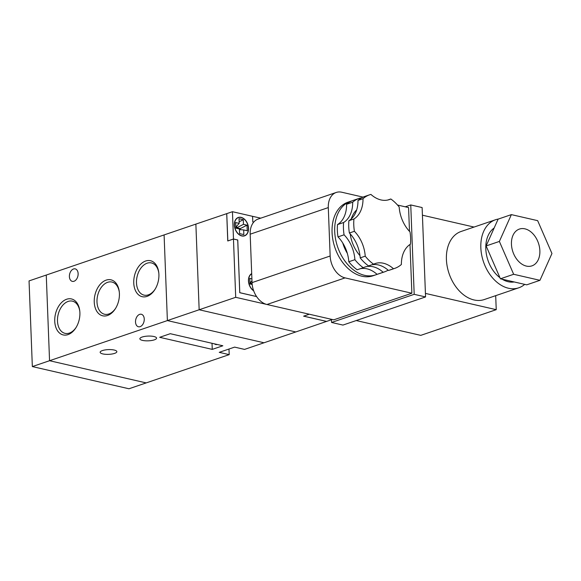 <?xml version="1.0" encoding="UTF-8"?>
<svg xmlns="http://www.w3.org/2000/svg" width="581" height="581" viewBox="0 0 581 581"><rect width="100%" height="100%" fill="white"/><g stroke="black" fill="none" stroke-linecap="round" stroke-linejoin="round"><path stroke-width="0.87" d="M387.745 200.024L390.81 198.985A38.869 26.987 -108.8 0 1 399.176 207.003A29.152 20.241 71.2 0 0 409.99 231.87A38.869 26.987 -108.8 0 1 410.462 244.173A29.152 20.241 71.2 0 0 401.384 264.471A38.869 26.987 -108.8 0 1 394.731 268.378A38.869 26.987 -108.8 0 1 393.49 268.756A29.152 20.241 71.2 0 0 375.086 263.578A29.152 20.241 71.2 0 0 373.59 264.188A38.869 26.987 -108.8 0 1 365.224 256.17A29.152 20.241 71.2 0 0 354.403 231.296A38.869 26.987 -108.8 0 1 353.931 218.993A29.152 20.241 71.2 0 0 363.016 198.702A38.869 26.987 -108.8 0 1 369.669 194.788A38.869 26.987 -108.8 0 1 370.91 194.417A29.152 20.241 71.2 0 0 380.983 199.929A29.152 20.241 71.2 0 0 389.306 199.595A29.152 20.241 71.2 0 0 390.81 198.985M388.115 270.165A38.869 26.987 -108.8 0 1 384.404 271.901L378.311 273.971A38.869 26.987 -108.8 0 1 377.069 274.348A38.869 26.987 -108.8 0 1 375.667 274.871A38.869 26.987 -108.8 0 1 364.563 275.321A38.869 26.987 -108.8 0 1 335.586 239.19A38.869 26.987 -108.8 0 1 350.604 201.28A38.869 26.987 -108.8 0 1 351.941 200.881M375.667 274.871L373.017 275.779A38.869 26.987 -108.8 0 1 361.919 276.222A38.869 26.987 -108.8 0 1 332.935 240.091A38.869 26.987 -108.8 0 1 347.954 202.188L350.604 201.28M524.948 228.849A19.434 13.494 71.2 0 0 519.392 229.074A19.434 13.494 71.2 0 0 511.883 248.029A19.434 13.494 71.2 0 0 526.379 266.091A19.434 13.494 71.2 0 0 531.927 265.866A19.434 13.494 71.2 0 0 539.437 246.918A19.434 13.494 71.2 0 0 524.948 228.849M502.115 279.185A29.152 20.241 71.2 0 0 508.201 281.712A29.152 20.241 71.2 0 0 514.192 281.959M498.396 219.037A35.957 24.968 71.2 0 0 495.535 219.749A35.957 24.968 71.2 0 0 481.642 254.812A35.957 24.968 71.2 0 0 508.448 288.234A35.957 24.968 71.2 0 0 518.717 287.82A35.957 24.968 71.2 0 0 524.687 284.37M495.535 219.749L461.111 231.47A35.957 24.968 71.2 0 0 447.217 266.534A35.957 24.968 71.2 0 0 474.023 299.956A35.957 24.968 71.2 0 0 484.293 299.542L518.717 287.82M348.803 261.755L354.897 259.685A38.869 26.987 -108.8 0 0 363.263 267.703L357.17 269.78A38.869 26.987 -108.8 0 1 348.803 261.755A29.152 20.241 71.2 0 0 337.989 236.888A38.869 26.987 -108.8 0 1 337.517 224.586A29.152 20.241 71.2 0 0 346.596 204.287A38.869 26.987 -108.8 0 1 353.248 200.38L359.341 198.31A38.869 26.987 -108.8 0 1 360.583 197.932A29.152 20.241 -108.8 0 0 360.924 198.237M346.596 204.287L352.689 202.217A38.869 26.987 -108.8 0 1 359.341 198.31M373.59 264.188L368.557 265.902A38.869 26.987 -108.8 0 1 360.191 257.877A29.152 20.241 71.2 0 0 349.377 233.01A38.869 26.987 -108.8 0 1 348.898 220.707A29.152 20.241 71.2 0 0 357.983 200.409A38.869 26.987 -108.8 0 1 364.636 196.501L369.669 194.788M357.983 200.409L363.016 198.702M337.989 236.888L344.075 234.818A38.869 26.987 -108.8 0 1 343.603 222.516L337.517 224.586M348.898 220.707L353.931 218.993M349.377 233.01L354.403 231.296M360.191 257.877L365.224 256.17M384.404 271.901A38.869 26.987 -108.8 0 1 383.162 272.271L377.069 274.348A29.152 20.241 71.2 0 0 360.235 268.734M394.731 268.378L389.698 270.092A38.869 26.987 -108.8 0 1 388.457 270.47L393.49 268.756M363.06 197.119L341.788 192.231A19.434 13.494 71.2 0 0 336.239 192.456A19.434 13.494 71.2 0 0 328.294 207.591L330.153 256.01A19.434 13.494 71.2 0 0 345.078 277.892L411.871 293.231L409.997 244.478M409.489 231.347L408.574 207.577L397.52 205.035M513.662 274.283L539.952 280.325L551.95 253.512L537.657 220.657L511.367 214.621L499.369 241.435L513.662 274.283L500.423 278.793L526.713 284.835L539.952 280.325M511.367 214.621L498.128 219.124L486.13 245.945L500.423 278.793M405.269 206.814L410.752 204.948L422.126 207.555L425.561 296.935L342.943 325.077L331.577 322.462L331.468 319.746M336.239 192.456L258.124 219.059A19.434 13.494 71.2 0 0 250.179 234.194L252.038 282.613A19.434 13.494 71.2 0 0 266.962 304.495L333.755 319.833L411.871 293.231M410.752 204.948L414.188 294.327L331.577 322.462M425.561 296.935L414.188 294.327M495.695 295.664L496.232 309.673L425.423 293.405M474.067 227.062L422.416 215.195M496.232 309.673L420.767 335.368L356.226 320.552M494.162 227.992A29.152 20.241 71.2 0 0 486.036 251.834A29.152 20.241 71.2 0 0 499.95 277.711M486.13 245.945L499.369 241.435M347.307 253.309A30.125 20.916 -108.8 0 1 342.768 243.032M352.689 202.217A29.152 20.241 -108.8 0 1 343.603 222.516M344.075 234.818A29.152 20.241 -108.8 0 1 354.897 259.685M363.263 267.703A29.152 20.241 -108.8 0 1 364.766 267.093A29.152 20.241 -108.8 0 1 383.162 272.271M359.98 255.655A30.125 20.916 -108.8 0 1 350.183 233.867M351.236 218.943A30.125 20.916 -108.8 0 1 356.669 209.923M388.457 270.47A29.152 20.241 71.2 0 0 371.622 264.856M326.638 321.395L295.787 331.954L199.16 309.76L167.386 320.581L164.096 234.927L195.87 224.099L199.16 309.76L295.787 331.954L244.55 349.399L234.608 347.118L219.248 352.347L229.197 354.635L128.967 388.769L32.34 366.575L29.05 280.913L46.262 275.053L49.552 360.714L146.18 382.901L49.552 360.714L32.34 366.575M167.386 320.581L264.014 342.775L167.386 320.581L49.552 360.714L46.262 275.053L164.096 234.927L167.386 320.581M147.008 296.397A18.461 12.208 102.9 0 1 133.753 282.991A18.461 12.208 102.9 0 1 145.649 261.014A18.461 12.208 102.9 0 1 158.766 272.612A18.461 12.208 102.9 0 1 154.866 289.614A18.461 12.208 102.9 0 1 147.008 296.397M158.816 273.114A16.522 10.923 -77.1 0 0 151.445 262.932A16.522 10.923 -77.1 0 0 147.138 263.2A16.522 10.923 -77.1 0 0 136.586 279.737A16.522 10.923 -77.1 0 0 144.052 295.133A16.522 10.923 -77.1 0 0 148.358 294.857A16.522 10.923 -77.1 0 0 155.127 289.185M107.5 315.505A18.461 12.208 102.9 0 1 94.245 302.098A18.461 12.208 102.9 0 1 106.141 280.129A18.461 12.208 102.9 0 1 119.265 291.727A18.461 12.208 102.9 0 1 115.358 308.729A18.461 12.208 102.9 0 1 107.5 315.505M119.316 292.228A16.522 10.923 -77.1 0 0 111.944 282.046A16.522 10.923 -77.1 0 0 107.638 282.315A16.522 10.923 -77.1 0 0 97.085 298.852A16.522 10.923 -77.1 0 0 104.544 314.248A16.522 10.923 -77.1 0 0 108.85 313.972A16.522 10.923 -77.1 0 0 115.626 308.3M67.999 334.62A18.461 12.208 102.9 0 1 54.745 321.213A18.461 12.208 102.9 0 1 66.641 299.244A18.461 12.208 102.9 0 1 79.757 310.842A18.461 12.208 102.9 0 1 75.857 327.837A18.461 12.208 102.9 0 1 67.999 334.62M79.808 311.336A16.522 10.923 -77.1 0 0 72.436 301.154A16.522 10.923 -77.1 0 0 68.13 301.43A16.522 10.923 -77.1 0 0 57.577 317.967A16.522 10.923 -77.1 0 0 65.043 333.356A16.522 10.923 -77.1 0 0 69.35 333.087A16.522 10.923 -77.1 0 0 76.118 327.415M114.196 350.038A8.359 2.375 177.8 0 0 105.132 349.922A8.359 2.375 177.8 0 0 100.15 352.297A8.359 2.375 177.8 0 0 102.808 353.916A8.359 2.375 177.8 0 0 111.879 354.032A8.359 2.375 177.8 0 0 116.854 351.658A8.359 2.375 177.8 0 0 114.196 350.038M153.914 336.515A8.359 2.375 177.8 0 0 144.851 336.399A8.359 2.375 177.8 0 0 139.868 338.774A8.359 2.375 177.8 0 0 142.527 340.393A8.359 2.375 177.8 0 0 151.597 340.502A8.359 2.375 177.8 0 0 156.572 338.135A8.359 2.375 177.8 0 0 153.914 336.515M214.469 343.85A6.413 4.241 -77.1 0 0 215.754 344.518A6.413 4.241 -77.1 0 0 217.207 344.482M139.651 314.372A6.413 4.241 -77.1 0 0 135.555 320.792A6.413 4.241 -77.1 0 0 138.452 326.769A6.413 4.241 -77.1 0 0 140.123 326.66A6.413 4.241 -77.1 0 0 144.219 320.24A6.413 4.241 -77.1 0 0 141.321 314.263A6.413 4.241 -77.1 0 0 139.651 314.372M73.526 268.974A6.413 4.241 -77.1 0 0 69.429 275.394A6.413 4.241 -77.1 0 0 72.327 281.371A6.413 4.241 -77.1 0 0 73.998 281.269A6.413 4.241 -77.1 0 0 78.094 274.849A6.413 4.241 -77.1 0 0 75.196 268.872A6.413 4.241 -77.1 0 0 73.526 268.974M212.254 349.384L222.843 345.775L170.269 333.697L159.673 337.307L212.254 349.384L212.021 343.291M229.197 354.635L228.979 349.036M241.079 217.338A9.717 6.747 71.2 0 0 238.304 217.454A9.717 6.747 71.2 0 0 234.55 226.931A9.717 6.747 71.2 0 0 241.798 235.959A9.717 6.747 71.2 0 0 244.572 235.85A9.717 6.747 71.2 0 0 248.327 226.372A9.717 6.747 71.2 0 0 241.079 217.338M251.696 273.615A9.717 6.747 71.2 0 0 248.53 281.843A9.717 6.747 71.2 0 0 253.694 290.841M241.79 235.777A9.521 6.616 71.2 0 0 244.507 235.668A9.521 6.616 71.2 0 0 248.189 226.379A9.521 6.616 71.2 0 0 241.086 217.526A9.521 6.616 71.2 0 0 238.37 217.635A9.521 6.616 71.2 0 0 234.688 226.924A9.521 6.616 71.2 0 0 241.79 235.777M250.774 282.061L250.839 283.644L252.125 283.935M236.663 226.22L236.721 227.796L240.273 228.609L247.012 225.167L247.23 230.751L243.679 229.931L243.853 234.586L239.59 233.613L239.416 228.958L235.864 228.137L235.646 222.552L239.198 223.365L239.023 218.71L243.286 219.691L243.461 224.346L247.012 225.167M240.316 229.669L240.273 228.609M249.939 283.005L251.965 280.732M252.183 284.487L249.983 283.986L249.765 278.393L251.893 278.887M250.839 283.644L252.06 283.02M239.14 221.811L243.286 219.691M235.821 227.156L239.198 223.365M239.437 229.597L243.679 229.931M236.721 227.796L243.461 224.346M256.599 296.579L239.75 292.708L237.723 240.011L233.46 239.031L235.704 297.312L199.16 309.76L195.87 224.099L226.815 213.619M326.638 321.446L303.616 316.158L309.31 314.219L235.704 297.312M252.524 216.314L260.753 218.165M252.59 216.292L252.808 221.877L253.737 222.095M251.704 273.833A9.521 6.616 71.2 0 0 248.661 281.821A9.521 6.616 71.2 0 0 253.599 290.587M226.721 213.597L227.767 240.97L233.46 239.031M256.57 296.535L239.779 292.679L237.752 239.982L233.489 239.002L232.444 211.702L252.561 216.321L252.808 221.877M232.444 211.702L226.75 213.641L227.832 240.948M303.681 316.137L326.609 321.402L332.238 319.485M233.489 239.002L227.796 240.941M252.779 221.906L253.715 222.124M266.962 304.495L345.078 277.892M252.038 282.613L330.153 256.01M250.179 234.194L328.294 207.591M244.507 235.668L243.236 236.097M251.696 273.745L251.217 273.912M238.37 217.635L237.099 218.071"/></g></svg>
